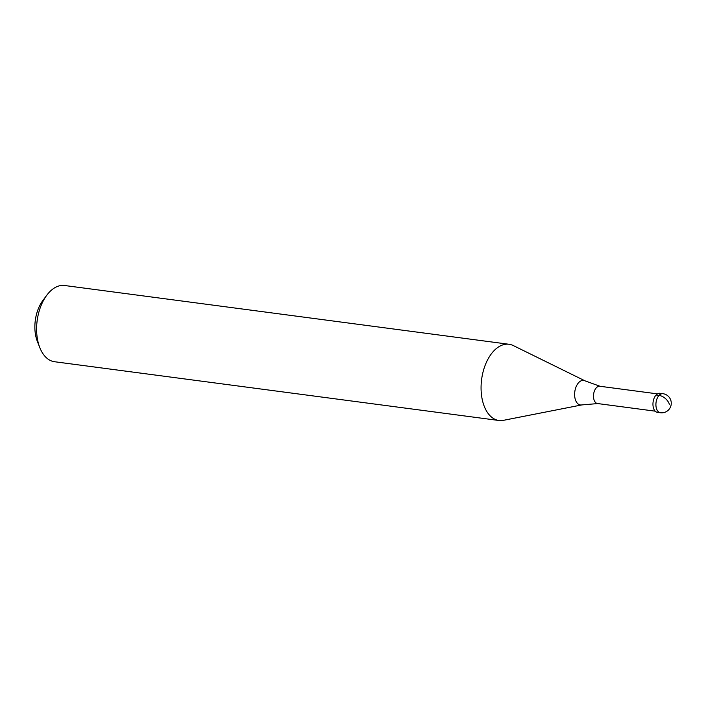 <?xml version="1.0" encoding="UTF-8"?>
<svg xmlns="http://www.w3.org/2000/svg" width="706" height="706" viewBox="0 0 706 706"><rect width="100%" height="100%" fill="white"/><g stroke="black" fill="none" stroke-linecap="round" stroke-linejoin="round"><path stroke-width="1.06" d="M656.086 395.016A9.61 5.648 -82.5 0 1 659.942 393.304L662.916 393.692A9.61 5.648 -82.5 0 0 659.051 395.413L656.086 395.016A9.61 5.648 97.5 0 0 652.988 405.359A9.61 5.648 97.5 0 0 657.418 412.366L660.392 412.754A9.61 9.61 0 0 0 670.7 399.975A9.61 9.61 0 0 0 662.916 393.692M655.177 411.166L597.541 403.541A8.719 5.127 97.5 0 1 593.517 397.196A8.719 5.127 97.5 0 1 596.323 387.815A8.719 5.127 -82.5 0 1 599.826 386.253L657.462 393.877M498.974 420.494A38.442 22.592 97.5 0 1 481.236 392.501A38.442 22.592 97.5 0 1 493.618 351.129A38.442 22.592 -82.5 0 1 509.052 344.272A38.442 22.592 -82.5 0 1 513.315 345.578L585.009 380.843A12.381 7.281 -82.5 0 0 578.664 382.626A12.381 7.281 97.5 0 0 574.799 397.099A12.381 7.281 97.5 0 0 581.823 404.917L503.431 420.335A38.442 22.592 97.5 0 1 498.974 420.494L54.521 361.728A38.442 22.592 97.5 0 1 39.818 347.652A38.442 22.592 97.5 0 1 46.746 295.284A38.442 22.592 97.5 0 1 49.164 292.363A38.442 22.592 -82.5 0 1 64.599 285.506L509.052 344.272M46.746 295.284L42.775 300.632A29.961 17.615 97.5 0 0 37.374 341.457L39.818 347.652M669.367 404.247A9.61 5.992 -137.1 0 0 659.051 395.413A9.61 5.648 97.5 0 0 655.953 405.756A9.61 5.648 97.5 0 0 660.392 412.754M600.144 386.314L585.009 380.843M597.867 403.567L581.823 404.917"/></g></svg>
